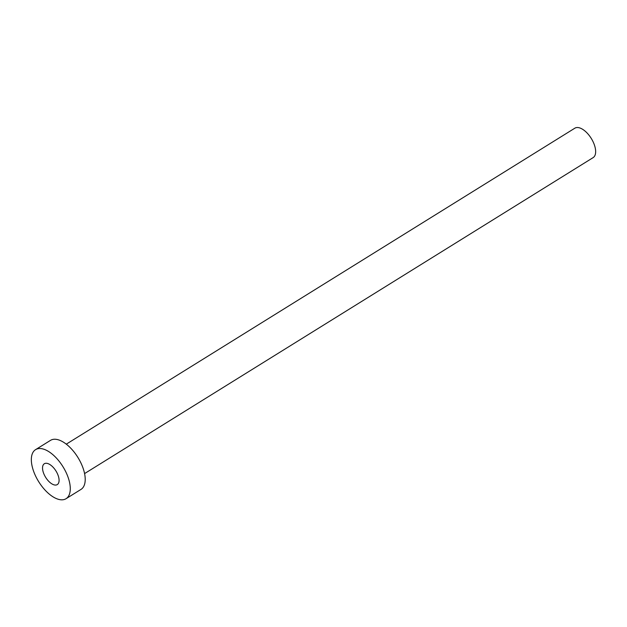 <?xml version="1.0" encoding="UTF-8"?>
<svg xmlns="http://www.w3.org/2000/svg" width="627" height="627" viewBox="0 0 627 627"><rect width="100%" height="100%" fill="white"/><g stroke="black" fill="none" stroke-linecap="round" stroke-linejoin="round"><path stroke-width="0.94" d="M48.044 463.635A12.274 6.058 -121.9 0 0 44.337 463.745A12.274 6.058 -121.9 0 0 44.078 474.373A12.274 6.058 -121.9 0 0 53.577 484.702A12.274 6.058 -121.9 0 0 57.284 484.593A12.274 6.058 -121.9 0 0 57.543 473.965A12.274 6.058 -121.9 0 0 48.044 463.635M66.29 444.159L574.834 128.198A17.329 8.559 58.1 0 1 580.069 128.041A17.329 8.559 58.1 0 1 593.479 142.627A17.329 8.559 58.1 0 1 593.118 157.628L84.574 473.589M35.574 449.645L50.505 440.366A28.873 14.264 58.1 0 1 59.236 440.107A28.873 14.264 58.1 0 1 81.588 464.419A28.873 14.264 58.1 0 1 80.977 489.421L66.047 498.7A28.873 14.264 58.1 0 1 57.316 498.959A28.873 14.264 58.1 0 1 34.963 474.647A28.873 14.264 58.1 0 1 35.574 449.645A28.873 14.264 58.1 0 1 44.305 449.379A28.873 14.264 58.1 0 1 66.658 473.698A28.873 14.264 58.1 0 1 66.047 498.7"/></g></svg>
